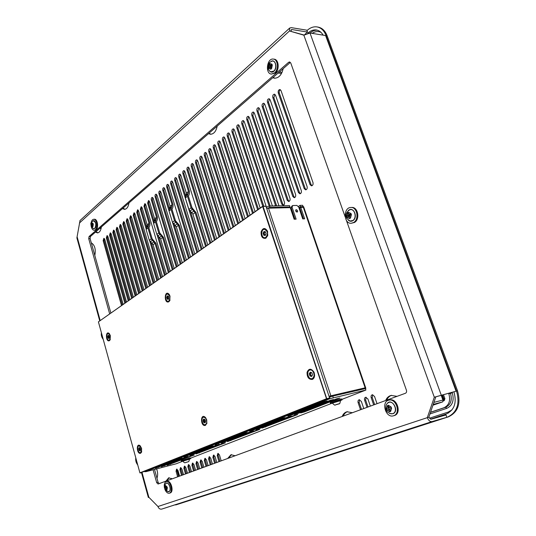 <?xml version="1.0" encoding="UTF-8"?>
<svg xmlns="http://www.w3.org/2000/svg" width="536" height="536" viewBox="0 0 536 536"><rect width="100%" height="100%" fill="white"/><g stroke="black" fill="none" stroke-linecap="round" stroke-linejoin="round"><path stroke-width="0.8" d="M360.44 374.088L360.916 373.894L360.44 374.088M180.27 174.294L179.734 176.88L185.644 195.962M190.441 211.432L202.039 248.878M184.411 170.796L183.855 173.409L189.469 191.453L189.355 193.891L188.464 196.25L192.049 207.794L196.042 212.551L206.394 245.816M176.183 177.751L175.667 180.304L197.737 251.9M188.605 167.252L188.029 169.892L210.809 242.714M172.15 181.161L171.654 183.687L193.496 254.881M192.853 163.661L192.263 166.334L215.284 239.572M168.17 184.525L167.688 187.024L173.074 204.678L172.94 207.07L172.036 209.395L175.48 220.685L179.379 225.308L189.309 257.823M164.237 187.848L163.775 190.32L169.43 208.926M174.113 224.329L185.175 260.731M197.161 160.023L196.545 162.723L219.82 236.383M201.529 156.331L200.893 159.065L224.417 233.153M160.358 191.131L159.909 193.576L181.094 263.598M205.951 152.593L205.295 155.353L229.08 229.877M156.525 194.367L156.09 196.786L177.068 266.425M210.44 148.8L209.757 151.601L233.803 226.554M152.74 197.57L152.325 199.962L157.504 217.234L157.343 219.593L156.432 221.884L159.741 232.925L163.554 237.421L173.095 269.219M149.001 200.732L148.599 203.097L154.02 221.247M158.596 236.57L169.168 271.98M214.99 144.961L214.286 147.789L238.594 223.184M219.599 141.062L218.869 143.923L243.458 219.767M145.316 203.848L144.921 206.193L150.006 223.284L149.839 225.616L148.921 227.894L152.164 238.822L155.936 243.25L165.289 274.707M141.665 206.936L141.29 209.248L146.603 227.19M151.119 242.453L161.457 277.393M224.276 137.116L223.525 140.01L248.389 216.303M229.019 133.109L228.236 136.037L253.387 212.792M138.067 209.978L137.705 212.269L157.678 280.053M233.823 129.049L233.019 132.01L258.459 209.228M134.509 212.986L134.161 215.251L153.939 282.68M238.708 124.928L237.87 127.93L263.786 206.166M130.992 215.961L130.657 218.206L150.254 285.273M243.652 120.747L242.795 123.783L270.184 206.032M127.521 218.896L127.2 221.113L146.609 287.832M248.671 116.506L247.779 119.582L276.61 205.636M124.091 221.797L123.783 223.994L143.005 290.365M253.769 112.212L252.845 115.32L282.733 204.049L283.611 205.161M120.701 224.671L120.399 226.842L139.447 292.864M258.935 107.843L257.984 110.992L288.234 200.276L289.118 201.389M117.351 227.505L117.062 229.649L135.936 295.336M264.181 103.415L263.196 106.604L293.815 196.444L294.713 197.563M114.041 230.306L113.759 232.43L132.459 297.775M269.501 98.926L268.489 102.148L299.477 192.551L300.381 193.677M110.764 233.073L110.496 235.177L129.029 300.187M274.908 94.363L273.856 97.626L305.225 188.605L306.143 189.731M107.528 235.813L107.274 237.89L125.638 302.572M280.395 89.733C279.33 90.423 278.968 91.522 279.31 93.036L311.068 184.598L311.992 185.724M104.332 238.513L104.085 240.577L122.282 304.93M203.767 421.242L204.585 421.055L204.518 422.087L203.64 422.288L203.767 421.242L203.104 420.432L204.645 419.735L203.633 420.103M203.814 419.105L205 419.648L205.536 421.504L204.853 422.824L204.497 422.234L205.208 422.073M204.136 420.003L203.104 420.432M203.988 420.237L204.585 421.055M204.497 422.234L203.64 422.288M203.834 419.923L203.787 419.112M203.104 420.459C203.432 416.707 207.05 421.598 204.853 422.824C203.834 422.891 203.251 422.107 203.104 420.459M206.796 423.654L206.735 419.882L205.429 417.47C200.23 412.372 200.29 427.085 205.449 425.37L206.943 423.078L205.362 424.619M203.727 417.222L205.804 417.939L205.429 417.47M205.395 424.606L205.154 424.686C202.3 425.524 200.578 417.718 203.506 417.249C206.186 416.445 208.048 423.675 205.395 424.606M265.206 235.492L263.739 235.21L263.122 233.227L264.094 231.485L265.454 231.787L266.064 233.776L265.206 235.492L264.65 235.023L263.739 235.21L263.122 233.227L263.98 231.519L265.454 231.787L266.064 233.776L265.206 235.492M263.933 231.981L264.931 232.128L264.054 233.187L264.777 234.453L264.59 235.029M265.327 235.043L264.65 235.023M267.833 234.802L266.245 237.381L265.025 237.703M264.643 229.274L267.699 231.88M265.796 237.408L264.804 237.723C261.086 238.125 260.677 229.247 264.422 229.274C267.866 231.036 268.328 233.75 265.796 237.408M109.022 338.484L108.105 338.156L107.669 336.575L108.198 335.302L109.069 335.643L109.511 337.224L109.022 338.484L108.105 338.156L107.669 336.575L108.151 335.322L109.069 335.643L109.478 336.843L109.022 338.484M109.076 335.683L107.957 336.286M108.728 336.186L108.922 338.008M110.309 339.469L109.217 340.119M108.373 333.627L109.592 333.968M109.445 340.005L109.022 340.172C106.778 340.635 105.88 333.774 108.165 333.627C110.503 335.027 110.925 337.151 109.445 340.005M265.97 206.266L329.6 398.007L326.732 398.677L263.062 206.333L265.97 206.266L262.781 206.186L98.41 321.855L262.653 206.474L326.618 399.072L326.297 398.817L139.903 472.839L326.618 399.072L329.486 398.402L140.171 473.027M139.903 472.839L98.41 321.855M169.999 296.106L169.128 294.331C164.331 288.998 163.795 304.301 168.86 301.748L169.791 300.616L169.999 296.106M110.356 335.65L109.277 333.586C105.311 329.854 105.666 342.732 109.465 340.648L110.101 339.918L110.356 335.65M314.237 372.862L313.868 371.957C311.061 368.232 308.79 368.353 307.061 372.312C306.981 377.183 308.736 379.562 312.32 379.434C313.707 378.805 314.471 377.458 314.605 375.408L314.237 372.862M267.571 231.425L267.397 230.976C264.945 227.445 262.848 227.753 261.106 231.887C260.958 236.785 262.546 238.889 265.869 238.198L267.611 235.74L267.571 231.425M141.584 448.371L140.124 445.771C135.936 442.24 136.747 454.722 140.613 453.242L141.537 452.17L141.584 448.371M169.999 300.086L168.418 301.232M167.654 294.016L169.443 294.8M141.698 451.674L140.593 452.538M139.126 445.865L140.479 446.14M310.244 370.001L310.465 369.947C311.872 369.773 313.031 370.537 313.955 372.239L314.572 375.113L312.669 378.47L312.079 378.61M332.36 403.193L330.504 403.447C330.27 403.092 338.725 400.271 341.352 399.829L342.135 399.802L340.467 400.633L332.36 403.139C330.967 403.246 337.801 400.888 339.965 400.519L340.461 400.606M330.504 403.447L330.23 402.623C329.995 402.268 338.45 399.441 341.07 399.005L341.861 398.985L342.129 399.776M331.972 395.796L332.354 395.561M335.945 404.68L339.007 403.903L335.449 404.874M337.626 404.124L336.722 404.405M338.96 403.769L338.424 403.896M189.644 458.736L190.769 458.582L189.409 459.205L181.349 461.416L189.644 458.736M181.349 461.416L181.155 460.746L189.449 458.059L190.575 457.912L190.769 458.568M188.243 461.771L185.389 462.608M185.845 462.447L187.969 461.824M186.622 462.24L187.245 462.019M290.278 207.76L291.135 207.74M298.197 206.601L300.053 205.362L300.508 206.708L298.927 207.76M300.508 206.708L303.101 206.648L302.639 205.308L300.053 205.362M269.481 206.052L266.399 207.077L266.854 208.464L269.943 207.432L269.481 206.052L289.547 205.603L290.003 206.956L288.951 207.667M292.777 205.529L291.819 206.172L291.102 207.827L292.06 207.184L292.777 205.529L296.87 205.435L298.673 207.023L302.733 218.909L304.656 218.835L300.736 207.378L303.329 207.318L365.143 387.83L329.017 396.245M292.06 207.184L296.12 219.15L294.157 219.224L290.237 207.64L268.509 208.169L330.853 395.722M296.254 209.67C297.514 210.166 297.902 210.943 297.42 211.995C296.013 211.908 295.51 211.171 295.912 209.784L296.254 209.67M329.057 396.365L365.143 387.83M303.49 218.882L299.778 208.022L300.736 207.378M296.736 212.042L295.638 210.373M291.102 207.827L294.954 219.197M291.524 209.087L290.733 209.107M191.332 455.754L194.313 454.99L167.266 465.221L191.332 455.754M336.702 398.784L339.851 398.04L304.354 411.936L300.663 412.968L336.702 398.784M222.393 443.58L225.428 442.816L195.968 453.979L222.393 443.58M294.512 415.32L297.627 414.562L262.184 428.036L294.512 415.32M256.617 430.167L259.699 429.41L227.465 441.637L256.617 430.167M185.329 457.295L188.344 456.525L161.363 466.749L185.329 457.295M330.337 400.278L333.533 399.528L298.083 413.444L294.358 414.489L330.337 400.278M216.283 445.128L219.351 444.351L189.952 455.513L216.283 445.128M288.214 416.841L291.376 416.077L259.558 428.565L255.967 429.571L288.214 416.841M250.406 431.708L253.521 430.937L221.341 443.178L250.406 431.708M179.259 458.856L182.3 458.072L155.386 468.303L179.259 458.856M323.885 401.792L327.127 401.035L291.731 414.971L287.973 416.023L323.885 401.792M210.099 446.689L213.201 445.905L183.861 457.074L210.099 446.689M281.836 418.388L285.038 417.611L253.294 430.113L249.669 431.125L281.836 418.388M244.121 433.262L247.27 432.485L215.144 444.739L244.121 433.262M182.796 461.208L176.076 463.821L145.906 471.673L144.539 471.647M333.265 397.658L332.749 396.117L329.479 397.143L329.988 398.683L365.907 390.054L341.988 399.347M331.724 403.333L190.649 458.159M302.693 207.332L303.637 206.702L365.88 388.379L365.378 388.573L365.907 390.054M365.398 388.573L332.749 396.117M269.943 207.432L290.003 206.956M303.101 206.648L302.043 207.345M300.013 208.698L299.39 209.114M296.442 211.07L295.959 211.392M292.978 213.375L292.321 213.81M266.714 208.497L268.509 208.169M145.357 471.693L329.988 398.683L329.07 398.57M262.767 206.199L236.845 127.87C236.544 126.094 236.992 125.056 238.198 124.741L239.297 125.806L266.399 207.077M338.96 394.469L337.372 394.449L330.069 396.955M332.789 396.104L339.047 394.657M156.619 468.886C157.865 472.41 157.973 475.526 156.954 478.219M165.966 481.12L168.679 477.817L172.136 478.856M227.626 458.501L230.996 454.729L235.103 455.754M342.176 416.472C343.167 413.946 344.775 412.378 346.993 411.762L352.413 412.72M385.645 400.526C386.778 397.806 388.6 396.104 391.106 395.421L397.042 396.345M283.196 68.615C281.681 74.926 278.76 78.115 274.439 78.202L272.757 77.713M217.194 126.094C216.109 131.307 213.884 134.027 210.514 134.255L208.538 133.638M128.988 202.91C128.325 206.903 126.831 209.047 124.506 209.348L122.456 208.598M101.378 226.956C100.815 230.614 99.508 232.597 97.458 232.899L95.455 232.115M91.294 242.848C94.798 245.066 95.971 249.274 94.812 255.464M292.435 214.139L293.091 213.703M296.174 211.66L296.602 211.372M299.503 209.449L300.127 209.033M196.913 252.483L174.676 180.304C174.408 178.769 174.743 177.852 175.687 177.557L176.706 178.595L199.05 250.975M209.978 243.297L187.03 169.879C186.756 168.304 187.111 167.359 188.109 167.065L189.141 168.103L212.209 241.729M192.665 255.464L170.662 183.687C170.394 182.166 170.723 181.262 171.654 180.967L172.666 181.999L194.782 253.977M214.454 240.155L191.258 166.314C190.977 164.72 191.345 163.775 192.357 163.473L193.395 164.512L216.712 238.567M218.983 236.966L195.546 162.703C195.265 161.088 195.633 160.137 196.665 159.835L197.71 160.88L221.274 235.358M223.586 233.736L199.888 159.038C199.6 157.41 199.982 156.445 201.027 156.144L202.079 157.189L225.904 232.101M180.27 264.174L158.931 193.583C158.669 192.102 158.978 191.225 159.862 190.937L160.854 191.962L182.307 262.747M228.242 230.46L204.29 155.326C204.002 153.685 204.39 152.706 205.456 152.405L206.514 153.457L230.601 228.805M176.244 267.002L155.118 196.799C154.857 195.332 155.159 194.461 156.036 194.173L157.014 195.198L178.254 265.595M232.972 227.137L208.752 151.567C208.457 149.906 208.859 148.921 209.938 148.613L211.003 149.665L235.358 225.462M237.763 223.773L213.274 147.755C212.98 146.073 213.382 145.082 214.487 144.774L215.552 145.826L240.182 222.072M242.62 220.356L217.857 143.883C217.562 142.187 217.978 141.189 219.097 140.881L220.175 141.933L245.079 218.628M247.552 216.892L222.507 139.963C222.206 138.248 222.628 137.236 223.773 136.928L224.852 137.987L250.044 215.144M252.55 213.375L227.217 135.99C226.922 134.255 227.351 133.236 228.517 132.921L229.602 133.98L255.076 211.599M156.86 280.63L136.74 212.296L137.578 209.777L138.529 210.789L158.743 279.303M257.622 209.81L232.001 131.957C231.699 130.208 232.142 129.176 233.321 128.861L234.413 129.92L260.188 208.008M153.122 283.256L133.203 215.278L134.02 212.785L134.965 213.79L154.984 281.943M149.437 285.849L129.699 218.232L130.509 215.753L131.447 216.758L151.273 284.556M269.193 206.146L241.763 123.722C241.461 121.927 241.917 120.875 243.15 120.567L244.249 121.625L272.402 205.985M145.792 288.408L126.241 221.147L127.039 218.688L127.97 219.693L147.608 287.129M275.584 205.663L246.754 119.515C246.446 117.699 246.915 116.64 248.168 116.325L249.274 117.391L278.874 205.59M142.194 290.934L122.831 224.028L123.608 221.589L124.533 222.594L143.99 289.675M254.372 113.089L284.449 202.186C284.777 203.915 284.335 204.953 283.102 205.301L281.708 204.069L251.813 115.247C251.505 113.411 251.987 112.339 253.26 112.024L254.372 113.089M138.636 293.433L119.454 226.875L120.218 224.457L121.136 225.455L140.412 292.187M259.545 108.728L289.983 198.38C290.318 200.129 289.862 201.181 288.609 201.523L287.202 200.29L256.952 110.919C256.637 109.063 257.133 107.971 258.432 107.662L259.545 108.728M135.126 295.906L116.118 229.689L116.868 227.291L117.779 228.289L136.874 294.673M264.797 104.299L295.604 194.514C295.939 196.283 295.47 197.342 294.197 197.697L292.783 196.457L262.158 106.523C261.843 104.641 262.352 103.549 263.672 103.234L264.797 104.299M131.648 298.344L112.821 232.47L113.552 230.091L114.463 231.083L133.384 297.132M270.124 99.803L301.306 190.595C301.654 192.384 301.172 193.456 299.865 193.804L298.445 192.565L267.451 102.061C267.129 100.158 267.645 99.053 268.998 98.738L270.124 99.803M128.218 300.756L109.558 235.217L110.282 232.859L111.186 233.85L129.933 299.557M275.531 95.247L307.101 186.608C307.45 188.424 306.961 189.503 305.627 189.858L304.193 188.612L272.817 97.532C272.496 95.609 273.025 94.49 274.405 94.175L275.531 95.247M124.828 303.142L106.336 237.937L107.046 235.592L107.944 236.584L126.516 301.949M281.018 90.618L312.984 182.568C313.339 184.397 312.836 185.49 311.476 185.845L310.036 184.598L278.264 92.942C277.943 90.993 278.486 89.86 279.886 89.546L281.018 90.618M121.478 305.493L103.153 240.624L103.85 238.299L104.741 239.284L123.146 304.321M164.465 275.283L154.971 243.304L151.192 238.868L147.949 227.927L149.035 223.318L143.956 206.213L144.821 203.647L145.785 204.665L166.401 273.923M146.013 228.497L140.325 209.268L141.176 206.729L142.134 207.747L147.192 224.805L146.1 229.408L149.33 240.316L153.095 244.738L162.549 276.63M160.639 277.97L149.772 241.22M153.457 222.648L147.628 203.111L148.512 200.531L149.484 201.549L154.636 218.795L153.564 223.432L156.847 234.46L160.659 238.942L170.301 271.183M168.344 272.556L157.209 235.237M172.27 269.802L162.582 237.468L158.763 232.972L155.453 221.917L156.532 217.268L151.346 199.975C151.092 198.521 151.393 197.657 152.251 197.369L153.229 198.394L174.247 268.409M168.981 210.708L162.79 190.327C162.529 188.833 162.844 187.942 163.748 187.654L164.74 188.679L170.106 206.3L169.054 211.017L172.478 222.286L176.371 226.895L186.407 259.86M184.35 261.307L172.592 222.594M188.484 258.406L178.394 225.341L174.488 220.718L171.051 209.415L172.096 204.698L166.703 187.024C166.435 185.523 166.756 184.625 167.674 184.33L168.679 185.362L190.568 256.938M201.208 249.461L178.743 176.873C178.468 175.326 178.81 174.401 179.774 174.106L180.793 175.145L186.381 193.154L185.369 197.945L188.933 209.469L192.913 214.212L203.379 247.934M205.563 246.399L195.044 212.578L191.05 207.821L187.466 196.263L188.478 191.466L182.863 173.403C182.582 171.835 182.937 170.904 183.915 170.609L184.94 171.647L207.76 244.852M360.52 409.745L358.108 402.63C357.74 401.149 358.082 400.198 359.127 399.762L361.344 401.41L363.77 408.553M218.996 461.663L217.227 455.707L217.851 453.423L219.432 454.876L221.207 460.853M367.046 407.353L364.601 400.184C364.232 398.69 364.574 397.725 365.639 397.29L367.884 398.945L370.343 406.141M373.672 404.921L371.193 397.699C370.818 396.191 371.173 395.22 372.252 394.777L374.537 396.439L377.029 403.688M214.621 463.272L212.872 457.349L213.482 455.084L215.043 456.531L216.799 462.468M210.3 464.859L208.564 458.97L209.167 456.719L210.708 458.166L212.45 464.069M206.032 466.421L204.316 460.571L204.913 458.334L206.434 459.774L208.156 465.643M201.817 467.968L200.122 462.153L200.705 459.935L202.213 461.369L203.915 467.198M197.663 469.496L195.982 463.714L196.558 461.509L198.045 462.937L199.734 468.732M193.556 470.997L191.895 465.255L192.458 463.064L193.931 464.484L195.6 470.246M189.503 472.484L187.855 466.776L188.411 464.605L189.871 466.019L191.526 471.747M185.503 473.951L183.868 468.276L184.418 466.119L185.858 467.526L187.493 473.221M181.55 475.405L179.935 469.757L180.471 467.62L181.898 469.02L183.52 474.682M177.644 476.839L176.049 471.224L176.579 469.101L177.986 470.494L179.587 476.122M171.721 479.01L171.554 478.427M177.101 469.181L176.987 470.97L178.562 476.497M180.994 467.7L180.88 469.509L182.468 475.063M184.94 466.199L184.82 468.022L186.428 473.616M188.94 464.678L188.806 466.521L190.427 472.149M192.987 463.138L192.846 465L194.488 470.655M197.081 461.576L196.94 463.459L198.595 469.154M201.235 460.002L201.08 461.898L202.755 467.627M205.435 458.401L205.275 460.317L206.963 466.079M209.697 456.779L209.529 458.716L211.231 464.511M214.011 455.138L213.837 457.094L215.559 462.93M372.788 394.757L372.205 397.451L374.651 404.559M366.168 397.27L365.612 399.936L368.018 406.992M218.38 453.476L218.199 455.453L219.941 461.322M359.656 399.749L359.12 402.382L361.498 409.383M303.825 207.238L303.403 207.519M300.307 209.569L299.684 209.985M293.272 214.233L292.616 214.668M95.964 231.673L97.921 232.832M122.952 208.169L124.982 209.295M208.953 133.27L211.023 134.248M273.092 77.419L274.961 78.229M391.615 395.313C389.397 396.084 387.763 397.692 386.711 400.137M347.502 411.655C345.566 412.365 344.146 413.839 343.234 416.083M231.492 454.635L228.631 458.133M169.162 477.73L166.924 480.765M442.274 400.204L433.919 402.389M442.89 399.99L441.175 395.26M433.215 404.425L442.743 401.859L443.292 399.132L441.825 395.092M135.789 457.891C135.434 460.337 135.997 462.581 137.491 464.632L137.631 464.578M101.404 332.762C101.009 334.966 101.539 337.07 103.006 339.08L103.12 339.007M443.466 400.908L444.21 400.653L444.9 398.657L443.929 398.911L443.486 400.787M443.929 398.911L442.481 394.918M278.104 73.057L281.527 73.445M279.256 72.045L282.063 72.373M99.649 228.457L101.123 228.403M99.75 228.376L101.143 228.323M176.947 469.549L178.079 473.529L177.744 473.623M179.52 475.888L178.079 473.529M430.529 412.251L443.949 407.755C449.088 405.29 450.716 400.627 448.84 393.766L448.672 393.303M307.785 33.192L308.247 32.783C310.853 30.505 313.58 29.574 316.421 29.983C319.181 30.485 321.406 32.2 323.101 35.135M453.952 391.923L453.972 391.977C456.933 402.838 454.347 410.181 446.22 414.013L430.488 419.159M306.967 30.585L307.329 30.257C310.431 27.544 313.674 26.432 317.057 26.927C321.151 27.738 324.173 30.639 326.116 35.624L456.558 391.072C460.069 403.956 457 412.646 447.352 417.155L175.614 504.946M317.057 26.927L318.076 27.102C322.17 27.912 325.191 30.807 327.134 35.785L457.53 390.824C461.034 403.688 457.965 412.372 448.324 416.874L176.619 504.651M444.9 398.657L443.453 394.663M140.579 452.545L140.399 452.605C138.094 453.329 136.546 446.28 138.918 445.892C141.638 447.372 142.187 449.59 140.579 452.545M139.126 450.434L138.656 448.759L139.179 447.573L140.177 448.062L140.646 449.744L140.124 450.93L139.126 450.434L138.656 448.759L139.199 447.567L140.177 448.062L140.646 449.744L140.124 450.93L139.126 450.434M139.615 448.331L140.023 450.287M140.077 448.016L139.119 448.438M312.227 378.557L311.865 378.664C307.959 379.682 306.023 370.611 310.016 370.034C313.661 369.07 315.818 377.391 312.227 378.557M309.962 375.937L309.299 373.8L310.257 372.212L311.872 372.768L312.542 374.912L311.584 376.493L309.962 375.937L309.299 373.8L310.297 372.205L311.872 372.768L312.542 374.912L311.584 376.493L310.786 375.837L309.962 375.937M310.424 373.304L310.947 375.803M311.175 372.701L309.955 373.391M311.403 375.783L311.979 375.709M168.82 301.044L168.204 301.272C165.443 301.741 164.639 294.13 167.44 294.016C170.187 295.524 170.649 297.869 168.82 301.044M167.205 299.081L166.696 297.353L167.299 295.919L168.418 296.214L168.927 297.942L168.324 299.376L167.205 299.081L166.696 297.353L167.373 295.892L168.418 296.214L168.927 297.942L168.324 299.376L167.205 299.081M168.23 296.308L167.574 297.259L168.049 298.914M274.914 205.925L282.144 205.764M274.459 205.938L274.834 205.677M93.07 223.512L91.797 222.641L92.246 224.242L93.07 223.512L93.304 224.329L92.473 225.066L92.929 226.674L92.5 227.05L92.051 225.442L91.227 226.172L90.999 225.355L91.824 224.618L91.375 223.016L91.958 223.21M92.246 224.242L93.284 224.209M92.48 225.087L90.999 225.355L91.797 222.641M91.824 224.618L93.023 224.577M92.051 225.442L92.574 225.422M91.227 226.172L92.514 227.043M92.929 226.674L93.304 224.329M91.087 223.117C91.475 220.738 92.346 219.459 93.693 219.271C96.735 218.889 98.115 227.686 95.341 229.797L94.215 230.286C92.855 230.192 91.864 228.979 91.254 226.641M93.693 219.271L94.45 219.251C97.492 218.869 98.872 227.659 96.098 229.763L94.215 230.286M148.941 497.334L148.345 497.462L148.854 497.254L157.973 506.513L427.299 417.658L434.307 397.223L435.828 396.828L428.82 417.229L431.192 419.199L446.019 414.938L446.87 417.296L432.05 421.598C430.107 421.839 428.525 420.526 427.299 417.658L428.82 417.229M303.858 35.182L434.307 397.223L456.076 391.2L325.607 35.537L310.022 33.031L303.858 35.182L289.467 30.974L304.039 35.021M80.025 220.53L76.896 237.897M154.502 469.435L158.08 482.266L156.68 482.655L153.102 469.804M109.646 313.808L88.721 238.681L90.115 238.614L110.852 312.964M89.063 236.53L288.649 62.29L290.237 62.491L90.457 236.47L89.063 236.53L88.721 238.681M345.157 216.872L290.767 62.987L289.668 61.935L288.649 62.29M346.383 220.336L406.435 390.255C406.824 391.716 406.496 392.714 405.444 393.263L158.066 484.021L156.68 482.655M456.076 391.2L435.828 396.828M79.408 223.05L289.467 30.974L289.675 28.053L291.262 27.638L306.82 30.177L307.503 32.066L291.953 29.56L291.162 29.768L291.055 31.229M159.105 483.64L158.08 482.266M90.115 238.614L90.457 236.47M304.83 34.451L307.503 32.066M157.973 506.513C158.716 508.537 159.963 509.401 161.711 509.1L446.87 417.296M167.078 486.909L165.537 485.482L166.086 487.318L167.078 486.909L167.359 487.854L166.368 488.269L166.917 490.112L166.408 490.319L165.859 488.477L164.867 488.886L164.586 487.948L165.577 487.532L165.028 485.696L165.624 485.784M166.086 487.318L167.131 487.03M165.577 487.532L166.998 487.137L164.586 487.948L165.028 485.696L165.537 485.482M166.562 488.182L166.354 487.405M165.859 488.477L166.388 488.33M164.867 488.886L166.408 490.319L166.864 489.931M166.884 490.139L167.359 487.854M164.385 487.432C163.976 484.256 164.612 482.3 166.287 481.576C170.2 480.162 173.45 491.881 169.483 493.154L169.296 493.221C167.493 493.462 165.999 492.102 164.82 489.134M166.287 481.576L167.044 481.368C170.957 479.955 174.207 491.659 170.247 492.939L169.296 493.221M391.139 406.985L388.386 405.25L389.283 407.702L391.139 406.985L391.602 408.251L389.739 408.968L390.637 411.427L389.685 411.789L388.794 409.33L386.945 410.047L386.49 408.787L388.332 408.07L387.441 405.618L388.627 405.92M389.283 407.702L391.22 407.146M388.332 408.07L386.49 408.787L387.441 405.618L388.386 405.25M389.049 409.263L388.674 408.137M388.794 409.33L389.779 409.075M386.945 410.047L389.685 411.789L390.476 410.971M390.637 411.427L391.602 408.251M393.779 415.695L393.35 415.836C385.679 418.268 380.888 401.766 388.774 400.178C396.037 397.886 401.082 413.403 393.779 415.695M388.774 400.178L389.598 399.97C396.854 397.678 401.9 413.182 394.603 415.474L393.35 415.836M271.926 64.132L269.735 63.503L270.486 65.493L271.926 64.132L272.308 65.157L270.874 66.518L271.625 68.514L270.888 69.204L270.137 67.214L268.704 68.561L268.322 67.543L269.749 66.189L269.005 64.199L270.218 64.782M270.486 65.493L271.786 65.653M270.037 67.308L268.322 67.543L269.005 64.199L269.735 63.503M269.749 66.189L271.055 66.343M271.028 65.559L271.25 66.156M270.955 66.739L270.419 67.248M270.137 67.214L271.183 67.335M268.704 68.561L270.888 69.204M271.625 68.514L272.308 65.157M274.66 72.829L271.39 74.089C264.945 73.72 266.968 57.935 273.353 59.081C277.896 59.322 278.847 69.312 274.66 72.829M273.353 59.081L274.197 59.188C278.747 59.429 279.692 69.412 275.511 72.93L271.39 74.089M351 213.482L348.427 212.31L349.264 214.588L351 213.482L351.428 214.655L349.693 215.753L350.524 218.038L349.633 218.601L348.802 216.316L347.073 217.415L346.651 216.249L348.373 215.15L347.542 212.872L348.822 213.388M349.264 214.588L351.321 214.226M348.373 215.15L349.948 215.097L346.651 216.249L347.542 212.872L348.427 212.31M349.753 214.568L349.948 215.097M348.936 216.316L348.829 215.807M348.802 216.316L349.881 216.283M347.073 217.415L349.633 218.601L350.517 218.011M350.524 218.038L351.428 214.655M353.626 222.507L351.254 223.264C343.496 223.961 343.154 207.338 350.946 207.479C357.157 206.903 359.395 219.378 353.626 222.507M350.946 207.479L351.79 207.459C358.001 206.883 360.232 219.345 354.47 222.474L351.254 223.264M203.667 421.805L204.551 421.611M204.685 422.603L205.06 422.515M203.385 420.827L204.263 420.626M203.78 419.454L204.243 419.346M263.498 232.852L264.422 232.805M264.972 235.338L265.367 235.317M263.444 233.683L264.369 233.636M263.752 234.688L264.677 234.641M108.165 335.657L108.654 335.59M107.91 336.93L108.748 336.816M108.131 337.734L108.969 337.62M185.074 462.776C184.679 462.983 183.935 462.461 182.836 461.208L189.409 459.218C189.141 460.893 188.793 461.737 188.357 461.777L188.35 461.757M170.495 464.31L170.394 463.962M304.354 411.936L304.214 411.514M199.298 453.041L199.191 452.679M265.749 427.038L265.622 426.643M230.902 440.672L230.788 440.291M164.612 465.838L164.512 465.483M298.083 413.444L297.942 413.015M193.308 454.575L193.201 454.2M259.558 428.565L259.437 428.157M224.812 442.207L224.698 441.818M158.669 467.379L158.569 467.017M291.731 414.971L291.591 414.536M187.252 456.123L187.144 455.741M253.294 430.113L253.166 429.698M218.648 443.761L218.527 443.359M149.035 223.318L147.192 224.805M154.971 243.304L153.095 244.738M162.582 237.468L160.659 238.942M156.532 217.268L154.636 218.795M178.394 225.341L176.371 226.895M172.096 204.698L170.106 206.3M195.044 212.578L192.913 214.212M188.478 191.466L186.381 193.154M176.049 471.224L176.987 470.97M179.935 469.757L180.88 469.509M183.868 468.276L184.82 468.022M187.855 466.776L188.806 466.521M191.895 465.255L192.846 465M195.982 463.714L196.94 463.459M200.122 462.153L201.08 461.898M204.316 460.571L205.275 460.317M208.564 458.97L209.529 458.716M212.872 457.349L213.837 457.094M371.193 397.699L372.205 397.451M364.601 400.184L365.612 399.936M217.227 455.707L218.199 455.453M358.108 402.63L359.12 402.382M182.863 173.403L183.855 173.409M166.703 187.024L167.688 187.024M151.346 199.975L152.325 199.962M191.828 212.591L193.952 210.956M190.025 211.09L192.149 209.442M188.933 209.469L191.05 207.821M185.369 197.945L187.466 196.263M185.449 196.317L187.546 194.628M186.3 194.776L188.397 193.087M175.312 225.314L177.329 223.76M173.543 223.86L175.56 222.306M172.478 222.286L174.488 220.718M169.054 211.017L171.051 209.415M169.155 209.415L171.145 207.814M170.013 207.894L172.002 206.293M159.621 237.401L161.544 235.927M157.892 235.994L159.802 234.513M156.847 234.46L158.763 232.972M153.564 223.432L155.453 221.917M153.671 221.857L155.561 220.336M154.529 220.356L156.425 218.835M143.956 206.213L144.921 206.193M152.07 243.223L153.939 241.783M150.355 241.837L152.217 240.389M149.33 240.316L151.192 238.868M146.1 229.408L147.949 227.927M146.214 227.854L148.063 226.366M147.078 226.36L148.921 224.872M103.153 240.624L104.085 240.577M278.264 92.942L279.31 93.036M310.036 184.598L311.068 184.598M106.336 237.937L107.274 237.89M272.817 97.532L273.856 97.626M304.193 188.612L305.225 188.605M109.558 235.217L110.496 235.177M267.451 102.061L268.489 102.148M298.445 192.565L299.477 192.551M112.821 232.47L113.759 232.43M262.158 106.523L263.196 106.604M292.783 196.457L293.815 196.444M116.118 229.689L117.062 229.649M256.952 110.919L257.984 110.992M287.202 200.29L288.234 200.276M119.454 226.875L120.399 226.842M251.813 115.247L252.845 115.32M281.708 204.069L282.733 204.049M122.831 224.028L123.783 223.994M246.754 119.515L247.779 119.582M126.241 221.147L127.2 221.113M241.763 123.722L242.795 123.783M129.699 218.232L130.657 218.206M236.845 127.87L237.87 127.93M133.203 215.278L134.161 215.251M232.001 131.957L233.019 132.01M136.74 212.296L137.705 212.269M227.217 135.99L228.236 136.037M140.325 209.268L141.29 209.248M222.507 139.963L223.525 140.01M217.857 143.883L218.869 143.923M147.628 203.111L148.599 203.097M213.274 147.755L214.286 147.789M208.752 151.567L209.757 151.601M155.118 196.799L156.09 196.786M204.29 155.326L205.295 155.353M158.931 193.583L159.909 193.576M199.888 159.038L200.893 159.065M162.79 190.327L163.775 190.32M195.546 162.703L196.545 162.723M191.258 166.314L192.263 166.334M170.662 183.687L171.654 183.687M187.03 169.879L188.029 169.892M174.676 180.304L175.667 180.304M178.743 176.873L179.734 176.88M442.743 401.859L432.954 405.203L442.676 401.873M429.946 413.953L446.823 408.332L445.597 407.3L430.495 412.352M446.823 408.332C452.552 405.591 454.374 400.405 452.284 392.774L450.488 393.33C452.364 400.178 450.729 404.834 445.597 407.3L443.949 407.755M452.284 392.774L452.143 392.399M450.32 392.875L450.488 393.33L448.84 393.766M312.173 33.379C315.195 31.296 318.156 30.981 321.057 32.421M452.049 409.846L448.183 412.077L429.363 418.254M317.279 30.177C314.733 30.076 312.307 31.028 310.002 33.031L441.228 395.072M448.243 413.135L448.183 412.077M308.247 32.783L309.54 32.991M326.116 35.624L327.134 35.785M443.48 400.848L444.21 400.653M457.53 390.824L456.558 391.072M447.352 417.155L448.324 416.874M176.82 504.59L175.915 504.858M139.146 449.979L139.99 449.778M138.911 449.128L139.749 448.927M139.186 447.882L139.595 447.788M311.309 376.252L311.858 376.145M309.969 375.361L310.893 375.18M309.634 374.275L310.552 374.088M310.183 372.634L310.867 372.5M167.232 298.619L168.11 298.525M166.971 297.741L167.848 297.648M166.991 297.031L167.869 296.937M167.299 296.301L167.929 296.234M93.231 220.839L93.271 220.825C95.998 222.092 96.493 224.624 94.758 228.43L93.646 228.765L91.234 226.601C91.013 223.331 89.767 223.391 93.271 220.825L93.231 220.839M92.835 221C95.254 218.815 97.344 226.56 94.852 228.517L93.19 228.624M91.723 225.736L91.656 225.234M77.231 237.187L100.165 320.474M142.047 472.538L148.854 497.254M432.05 421.598L161.711 509.1M291.953 29.56L290.914 30.505M166.153 483.365C168.954 481.475 171.902 490.587 168.813 491.639L165.952 490.775L164.445 487.887C164.74 486.259 163.252 486.34 166.153 483.358L166.113 483.385M165.691 483.693C168.304 480.135 172.451 490.386 168.92 491.72L167.755 491.693M391.307 413.866C387.622 412.68 385.813 410.978 385.866 408.747C385.665 405.732 386.402 403.762 388.084 402.838L388.077 402.844C393.27 399.092 398.777 411.628 392.801 413.651L391.133 413.852M386.905 403.943C391.32 396.848 400.077 411.005 392.928 413.765L389.685 413.49M388.647 407.99L388.727 406.194M271.973 61.151L272.08 61.131C275.799 60.173 277.186 68.24 273.796 71.1L270.687 71.817C268.57 70.102 267.672 68.883 267.993 68.166C268.268 65.479 266.908 63.469 272.08 61.124L271.973 61.151M271.042 61.466C275.209 58.458 277.97 67.764 273.916 71.221C272.442 72.467 271.055 72.481 269.769 71.248M349.492 209.918L349.653 209.857C354.537 207.74 357.445 217.938 352.695 220.571L349.867 220.993L346.805 218.5C345.151 215.124 346.102 212.249 349.646 209.857L349.492 209.918M348.286 210.615C353.251 205.596 358.577 217.341 352.822 220.691C351.321 221.549 349.874 221.428 348.474 220.33M203.533 420.137L204.41 419.936M204.263 422.214L205.12 422.02M205.154 424.686L205.576 424.586M203.506 417.249L203.935 417.155M265.025 231.954L265.555 231.934M264.804 237.723L265.246 237.703M264.422 229.274L264.871 229.254M107.937 336.293L108.775 336.179M108.694 338.042L109.27 337.961M109.022 340.172L109.424 340.119M108.165 333.627L108.574 333.573M169.423 294.773L169.128 294.331M169.986 300.127L169.791 300.616M141.658 451.821L141.537 452.17M267.518 231.364L267.397 230.976M267.699 235.331L267.611 235.74M339.268 403.762C339.663 404.09 340.065 403.038 340.467 400.627M335.221 405.042C335.147 405.551 334.189 404.928 332.347 403.166M175.815 504.892L176.719 504.617M140.399 452.605L140.8 452.511M138.918 445.892L139.327 445.798M139.675 450.374L140.452 450.186M139.025 448.471L139.869 448.27M311.865 378.664L312.307 378.577M310.016 370.034L310.465 369.947M310.786 375.837L311.677 375.656M309.835 373.425L310.746 373.244M311.476 372.775L311.818 372.708M168.204 301.272L168.626 301.225M167.44 294.016L167.869 293.976M167.915 298.934L168.585 298.86M289.675 28.053L79.911 220.638M76.876 237.837L99.709 320.789M141.517 472.672L148.345 497.462"/></g></svg>
